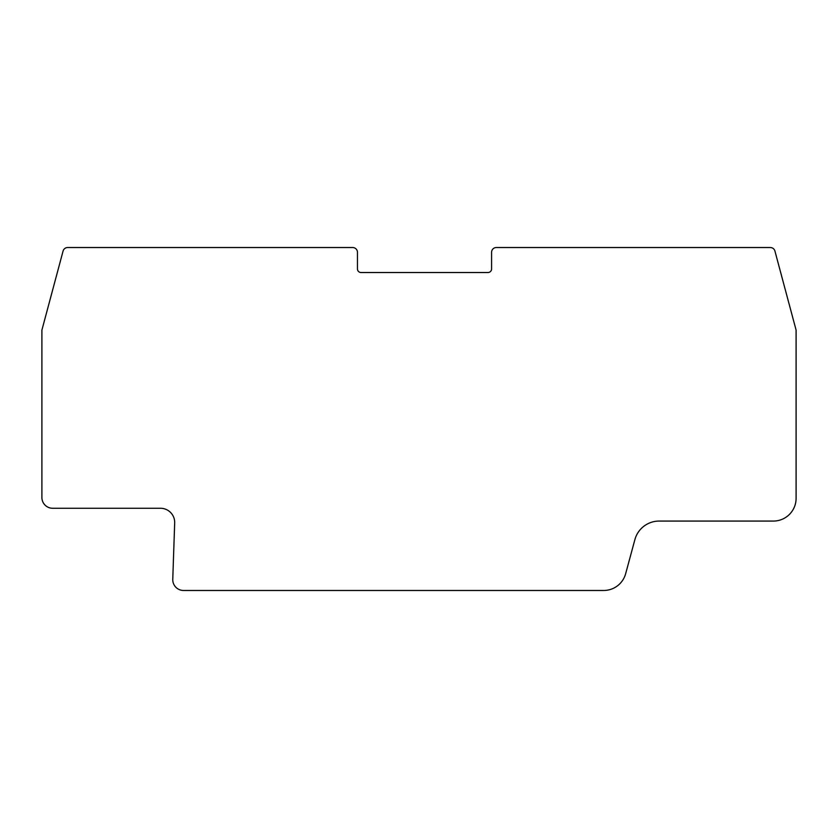 <?xml version="1.0" encoding="UTF-8"?>
<svg xmlns="http://www.w3.org/2000/svg" width="838" height="838" viewBox="0 0 838 838"><rect width="100%" height="100%" fill="white"/><g stroke="black" fill="none" stroke-linecap="round" stroke-linejoin="round"><path stroke-width="1.26" d="M172.764 579.697A10.779 10.779 0 0 0 183.532 590.476L603.695 590.476A22.752 22.752 0 0 0 625.661 573.674L634.879 539.641A25.15 25.15 0 0 1 659.15 521.068L773.348 521.068A22.752 22.752 0 0 0 796.1 498.317L796.1 330.099L774.93 251.075A4.787 4.787 0 0 0 770.3 247.524L496.368 247.524A4.787 4.787 0 0 0 491.581 252.322L491.581 268.935A3.593 3.593 0 0 1 487.988 272.528L361.052 272.528A3.593 3.593 0 0 1 357.459 268.935L357.459 252.322A4.787 4.787 0 0 0 352.662 247.524L67.7 247.524A4.787 4.787 0 0 0 63.07 251.075L41.9 330.099L41.9 497.489A10.779 10.779 0 0 0 52.679 508.268L160.467 508.268A14.215 14.215 0 0 1 174.692 522.503L172.764 579.33A10.779 10.779 0 0 0 172.764 579.697"/></g></svg>
